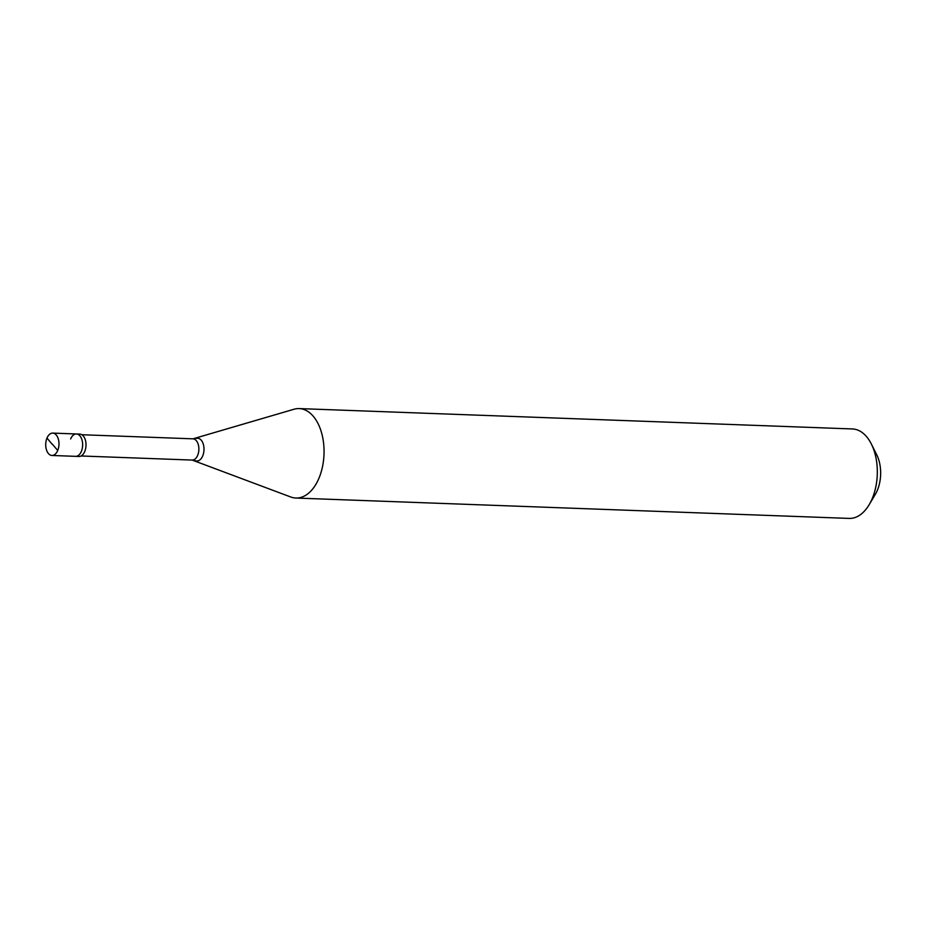 <?xml version="1.0" encoding="UTF-8"?>
<svg xmlns="http://www.w3.org/2000/svg" width="927" height="927" viewBox="0 0 927 927"><rect width="100%" height="100%" fill="white"/><g stroke="black" fill="none" stroke-linecap="round" stroke-linejoin="round"><path stroke-width="1.39" d="M52.306 444.381L46.976 438.089A11.194 6.628 92.1 0 1 52.758 433.106A11.194 6.628 92.1 0 1 58.343 439.108A11.194 6.628 92.1 0 1 57.717 450.487A11.194 6.628 -87.9 0 1 51.935 455.47L75.597 456.339A11.194 6.628 -87.9 0 0 81.379 451.356A11.194 6.628 92.1 0 0 82.005 439.989A11.194 6.628 92.1 0 0 76.42 433.975A11.194 6.628 92.1 0 1 82.005 439.989A11.194 6.628 92.1 0 1 81.379 451.356A11.194 6.628 -87.9 0 1 75.597 456.339L78.969 456.466A11.194 6.628 -87.9 0 0 84.751 451.484A11.194 6.628 92.1 0 0 85.388 440.105A11.194 6.628 92.1 0 0 79.792 434.103L76.42 433.975A11.194 6.628 92.1 0 0 70.637 438.958M46.976 438.089A11.194 6.628 -87.9 0 0 46.35 449.456A11.194 6.628 -87.9 0 0 51.935 455.47M81.843 434.74L192.967 438.83L293.929 409.27A44.763 26.501 92.1 0 1 299.178 408.587A44.763 26.501 92.1 0 1 321.518 432.619A44.763 26.501 92.1 0 1 319.004 478.1A44.763 26.501 -87.9 0 1 295.875 498.042L849.144 518.413A44.763 26.501 -87.9 0 0 869.132 504.752A44.763 26.501 -87.9 0 0 872.272 498.471A44.763 26.501 92.1 0 0 871.368 444.056A44.763 26.501 92.1 0 0 852.446 428.958L299.178 408.587M871.368 444.056L876.78 454.89A29.096 17.219 92.1 0 1 877.371 490.267A29.096 17.219 -87.9 0 1 875.331 494.346L869.132 504.752M81.066 455.98L192.179 460.07L290.696 496.976A44.763 26.501 -87.9 0 0 295.875 498.042M52.387 444.195L57.717 450.487M192.967 438.83A10.626 6.292 92.1 0 1 198.274 444.531A10.626 6.292 92.1 0 1 197.671 455.342A10.626 6.292 -87.9 0 1 192.179 460.07M196.327 438.413A11.391 6.744 92.1 0 1 203.036 443.384A11.391 6.744 92.1 0 1 202.7 455.933A11.391 6.744 -87.9 0 1 195.504 460.731M52.758 433.106L76.42 433.975"/></g></svg>
